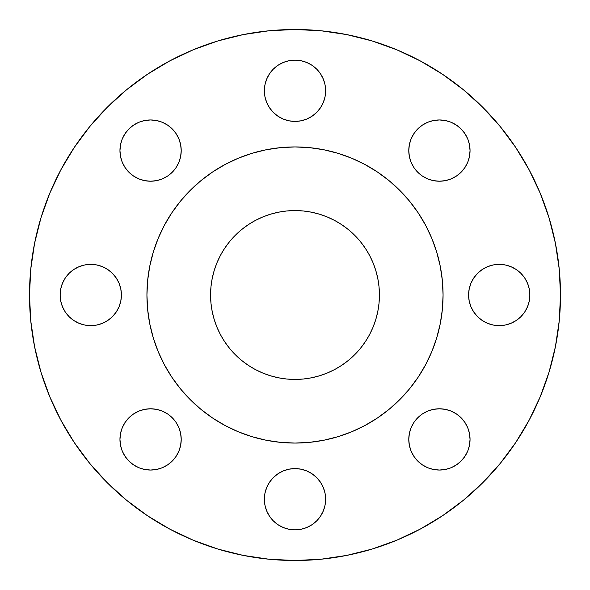 <?xml version="1.0" encoding="UTF-8"?>
<svg xmlns="http://www.w3.org/2000/svg" width="590" height="590" viewBox="0 0 590 590"><rect width="100%" height="100%" fill="white"/><g stroke="black" fill="none" stroke-linecap="round" stroke-linejoin="round"><path stroke-width="0.89" d="M325.636 90.772A30.636 30.636 0 0 1 295 121.407A30.636 30.636 0 0 1 264.364 90.772L264.954 96.745L266.695 102.49L269.527 107.786L273.34 112.432L277.979 116.237L283.274 119.069L289.026 120.817L295 121.407L300.974 120.817L306.726 119.069L312.022 116.237L316.66 112.432L320.473 107.786L323.305 102.49L325.046 96.745L325.636 90.772L325.046 84.79L323.305 79.045L320.473 73.75L316.66 69.104L312.022 65.298L306.726 62.466L300.974 60.726L295 60.136L289.026 60.726L283.274 62.466L277.979 65.298L273.34 69.104L269.527 73.75L266.695 79.045L264.954 84.79L264.364 90.772A30.636 30.636 0 0 1 295 60.136A30.636 30.636 0 0 1 325.636 90.772M469.456 144.609L470.046 150.59A30.636 30.636 0 0 1 439.41 181.219A30.636 30.636 0 0 1 408.781 150.59L409.364 156.564L411.112 162.309L413.944 167.604L417.75 172.251L422.396 176.056L427.691 178.888L433.436 180.636L439.41 181.219L445.391 180.636L451.136 178.888L456.431 176.056L461.078 172.251L464.883 167.604L467.715 162.309L469.456 156.564L470.046 150.59L469.456 144.609L467.715 138.864L464.883 133.569L461.078 128.922L456.431 125.117L451.136 122.285L445.391 120.544L439.41 119.954L433.436 120.544L427.691 122.285L422.396 125.117L417.75 128.922L413.944 133.569L411.112 138.864L409.364 144.609L408.781 150.59A30.636 30.636 0 0 1 439.41 119.954A30.636 30.636 0 0 1 470.046 150.59L469.456 156.564M477.568 316.66L473.763 312.022L470.931 306.726L469.183 300.974L468.593 295A30.636 30.636 0 0 1 499.228 264.364A30.636 30.636 0 0 1 529.864 295A30.636 30.636 0 0 1 499.228 325.636A30.636 30.636 0 0 1 468.593 295L469.183 300.974L470.931 306.726L473.763 312.022L477.568 316.66L482.214 320.473L487.51 323.305L493.255 325.046L499.228 325.636L505.21 325.046L510.955 323.305L516.25 320.473L520.896 316.66L524.702 312.022L527.534 306.726L529.274 300.974L529.864 295L529.274 289.026L527.534 283.274L524.702 277.979L520.896 273.34L516.25 269.527L510.955 266.695L505.21 264.954L499.228 264.364L493.255 264.954L487.51 266.695L482.214 269.527L477.568 273.34L473.763 277.979L470.931 283.274L469.183 289.026L468.593 295L469.183 289.026M464.883 422.396L467.715 427.691L469.456 433.436L470.046 439.41A30.636 30.636 0 0 1 439.41 470.046A30.636 30.636 0 0 1 408.781 439.41L409.364 445.391L411.112 451.136L413.944 456.431L417.75 461.078L422.396 464.883L427.691 467.715L433.436 469.456L439.41 470.046L445.391 469.456L451.136 467.715L456.431 464.883L461.078 461.078L464.883 456.431L467.715 451.136L469.456 445.391L470.046 439.41L469.456 433.436L467.715 427.691L464.883 422.396L461.078 417.75L456.431 413.944L451.136 411.112L445.391 409.364L439.41 408.781L433.436 409.364L427.691 411.112L422.396 413.944L417.75 417.75L413.944 422.396L411.112 427.691L409.364 433.436L408.781 439.41L409.364 433.436M325.636 499.228A30.636 30.636 0 0 1 295 529.864A30.636 30.636 0 0 1 264.364 499.228L264.954 505.21L266.695 510.955L269.527 516.25L273.34 520.896L277.979 524.702L283.274 527.534L289.026 529.274L295 529.864L300.974 529.274L306.726 527.534L312.022 524.702L316.66 520.896L320.473 516.25L323.305 510.955L325.046 505.21L325.636 499.228L325.046 493.255L323.305 487.51L320.473 482.214L316.66 477.568L312.022 473.763L306.726 470.931L300.974 469.183L295 468.593L289.026 469.183L283.274 470.931L277.979 473.763L273.34 477.568L269.527 482.214L266.695 487.51L264.954 493.255L264.364 499.228A30.636 30.636 0 0 1 295 468.593A30.636 30.636 0 0 1 325.636 499.228M176.056 422.396L178.888 427.691L180.636 433.436L181.219 439.41A30.636 30.636 0 0 1 150.59 470.046A30.636 30.636 0 0 1 119.954 439.41L120.544 445.391L122.285 451.136L125.117 456.431L128.922 461.078L133.569 464.883L138.864 467.715L144.609 469.456L150.59 470.046L156.564 469.456L162.309 467.715L167.604 464.883L172.251 461.078L176.056 456.431L178.888 451.136L180.636 445.391L181.219 439.41L180.636 433.436L178.888 427.691L176.056 422.396L172.251 417.75L167.604 413.944L162.309 411.112L156.564 409.364L150.59 408.781L144.609 409.364L138.864 411.112L133.569 413.944L128.922 417.75L125.117 422.396L122.285 427.691L120.544 433.436L119.954 439.41L120.544 433.436M125.117 167.604L122.285 162.309L120.544 156.564L119.954 150.59A30.636 30.636 0 0 1 150.59 119.954A30.636 30.636 0 0 1 181.219 150.59A30.636 30.636 0 0 1 150.59 181.219A30.636 30.636 0 0 1 119.954 150.59L120.544 156.564L122.285 162.309L125.117 167.604L128.922 172.251L133.569 176.056L138.864 178.888L144.609 180.636L150.59 181.219L156.564 180.636L162.309 178.888L167.604 176.056L172.251 172.251L176.056 167.604L178.888 162.309L180.636 156.564L181.219 150.59L180.636 144.609L178.888 138.864L176.056 133.569L172.251 128.922L167.604 125.117L162.309 122.285L156.564 120.544L150.59 119.954L144.609 120.544L138.864 122.285L133.569 125.117L128.922 128.922L125.117 133.569L122.285 138.864L120.544 144.609L119.954 150.59L120.544 144.609M107.786 269.527L112.432 273.34L116.237 277.979L119.069 283.274L120.817 289.026L121.407 295A30.636 30.636 0 0 1 90.772 325.636A30.636 30.636 0 0 1 60.136 295L60.726 300.974L62.466 306.726L65.298 312.022L69.104 316.66L73.75 320.473L79.045 323.305L84.79 325.046L90.772 325.636L96.745 325.046L102.49 323.305L107.786 320.473L112.432 316.66L116.237 312.022L119.069 306.726L120.817 300.974L121.407 295L120.817 289.026L119.069 283.274L116.237 277.979L112.432 273.34L107.786 269.527L102.49 266.695L96.745 264.954L90.772 264.364L84.79 264.954L79.045 266.695L73.75 269.527L69.104 273.34L65.298 277.979L62.466 283.274L60.726 289.026L60.136 295A30.636 30.636 0 0 1 90.772 264.364A30.636 30.636 0 0 1 121.407 295L120.817 300.974M29.5 295A265.5 265.5 0 0 1 295 29.5A265.5 265.5 0 0 1 560.5 295L559.224 321.026L555.397 346.795L549.069 372.069L540.293 396.605L529.149 420.154L515.756 442.507L500.231 463.43L482.738 482.738L463.43 500.231L442.507 515.756L420.154 529.149L396.605 540.293L372.069 549.069L346.795 555.397L321.026 559.224L295 560.5L268.974 559.224L243.205 555.397L217.931 549.069L193.395 540.293L169.846 529.149L147.493 515.756L126.57 500.231L107.262 482.738L89.769 463.43L74.244 442.507L60.851 420.154L49.708 396.605L40.931 372.069L34.604 346.795L30.776 321.026L29.5 295L30.776 268.974L34.604 243.205L40.931 217.931L49.708 193.395L60.851 169.846L74.244 147.493L89.769 126.57L107.262 107.262L126.57 89.769L147.493 74.244L169.846 60.851L193.395 49.708L217.931 40.931L243.205 34.604L268.974 30.776L295 29.5L321.026 30.776L346.795 34.604L372.069 40.931L396.605 49.708L420.154 60.851L442.507 74.244L463.43 89.769L482.738 107.262L500.231 126.57L515.756 147.493L529.149 169.846L540.293 193.395L549.069 217.931L555.397 243.205L559.224 268.974L560.5 295A265.5 265.5 0 0 1 295 560.5A265.5 265.5 0 0 1 29.5 295M164.433 225.174A148.068 148.068 0 0 0 146.932 295A148.068 148.068 0 0 1 295 146.932A148.068 148.068 0 0 1 443.068 295A148.068 148.068 0 0 0 425.567 225.174M418.17 212.82A148.068 148.068 0 0 0 377.18 171.83M364.827 164.433A148.068 148.068 0 0 0 225.174 164.433M212.82 171.83A148.068 148.068 0 0 0 171.83 212.82M379.429 295A84.429 84.429 0 0 1 295 379.429A84.429 84.429 0 0 1 210.571 295A84.429 84.429 0 0 1 295 210.571A84.429 84.429 0 0 1 379.429 295L379.023 286.725L377.807 278.532L375.793 270.493L373.005 262.69L369.458 255.197L365.203 248.095L360.261 241.435L354.701 235.299L348.565 229.739L341.905 224.797L334.803 220.542L327.31 216.995L319.507 214.207L311.468 212.194L303.275 210.977L295 210.571L286.725 210.977L278.532 212.194L270.493 214.207L262.69 216.995L255.197 220.542L248.095 224.797L241.435 229.739L235.299 235.299L229.739 241.435L224.797 248.095L220.542 255.197L216.995 262.69L214.207 270.493L212.194 278.532L210.977 286.725L210.571 295L210.977 303.275L212.194 311.468L214.207 319.507L216.995 327.31L220.542 334.803L224.797 341.905L229.739 348.565L235.299 354.701L241.435 360.261L248.095 365.203L255.197 369.458L262.69 373.005L270.493 375.793L278.532 377.807L286.725 379.023L295 379.429L303.275 379.023L311.468 377.807L319.507 375.793L327.31 373.005L334.803 369.458L341.905 365.203L348.565 360.261L354.701 354.701L360.261 348.565L365.203 341.905L369.458 334.803L373.005 327.31L375.793 319.507L377.807 311.468L379.023 303.275L379.429 295L379.023 286.725M425.567 364.827A148.068 148.068 0 0 0 443.068 295L442.353 309.514L440.221 323.888L436.689 337.981L431.799 351.662L425.582 364.797L418.111 377.261L409.46 388.935L399.703 399.703L388.935 409.46L377.261 418.111L364.797 425.582L351.662 431.799L337.981 436.689L323.888 440.221L309.514 442.353L295 443.068L280.486 442.353L266.112 440.221L252.019 436.689L238.338 431.799L225.203 425.582L212.739 418.111L201.065 409.46L190.297 399.703L180.54 388.935L171.889 377.261L164.418 364.797L158.201 351.662L153.311 337.981L149.779 323.888L147.648 309.514L146.932 295L147.648 280.486L149.779 266.112L153.311 252.019L158.201 238.338L164.418 225.203L171.889 212.739L180.54 201.065L190.297 190.297L201.065 180.54L212.739 171.889L225.203 164.418L238.338 158.201L252.019 153.311L266.112 149.779L280.486 147.648L295 146.932L309.514 147.648L323.888 149.779L337.981 153.311L351.662 158.201L364.797 164.418L377.261 171.889L388.935 180.54L399.703 190.297L409.46 201.065L418.111 212.739L425.582 225.203L431.799 238.338L436.689 252.019L440.221 266.112L442.353 280.486L443.068 295A148.068 148.068 0 0 1 295 443.068A148.068 148.068 0 0 1 146.932 295A148.068 148.068 0 0 0 164.433 364.827M171.83 377.18A148.068 148.068 0 0 0 212.82 418.17M225.174 425.567A148.068 148.068 0 0 0 364.827 425.567M377.18 418.17A148.068 148.068 0 0 0 418.17 377.18M146.932 295L147.249 304.683M149.779 323.888L153.311 337.981M295 443.068L304.683 442.751M323.888 440.221L337.981 436.689M443.068 295L442.751 285.317M440.221 266.112L436.689 252.019M295 146.932L285.317 147.249M266.112 149.779L252.019 153.311M30.776 321.026L34.604 346.795M40.931 372.069L49.708 396.605M147.493 515.756L169.846 529.149M372.069 549.069L396.605 540.293M515.756 442.507L529.149 420.154M549.069 217.931L540.293 193.395M217.931 40.931L193.395 49.708M74.244 147.493L60.851 169.846M264.954 84.79L266.695 79.045M277.979 65.298L283.274 62.466M316.66 69.104L320.473 73.75M325.046 96.745L323.305 102.49M316.66 112.432L312.022 116.237L306.726 119.069L300.974 120.817L295 121.407L289.026 120.817M273.34 112.432L269.527 107.786M411.112 138.864L413.944 133.569L417.75 128.922M422.396 125.117L427.691 122.285L433.436 120.544L439.41 119.954L445.391 120.544M451.136 122.285L456.431 125.117L461.078 128.922M464.883 133.569L467.715 138.864M467.715 162.309L464.883 167.604L461.078 172.251M439.41 181.219L433.436 180.636M427.691 178.888L422.396 176.056M413.944 167.604L411.112 162.309L409.364 156.564L408.781 150.59M477.568 273.34L482.214 269.527M505.21 264.954L510.955 266.695M524.702 277.979L527.534 283.274M529.864 295L529.274 300.974M520.896 316.66L516.25 320.473M493.255 325.046L487.51 323.305M411.112 427.691L413.944 422.396L417.75 417.75M422.396 413.944L427.691 411.112L433.436 409.364L439.41 408.781M451.136 411.112L456.431 413.944L461.078 417.75M408.781 439.41A30.636 30.636 0 0 1 439.41 408.781A30.636 30.636 0 0 1 470.046 439.41L469.456 445.391M467.715 451.136L464.883 456.431L461.078 461.078M445.391 469.456L439.41 470.046L433.436 469.456M427.691 467.715L422.396 464.883L417.75 461.078M264.954 493.255L266.695 487.51M273.34 477.568L277.979 473.763L283.274 470.931L289.026 469.183L295 468.593L300.974 469.183M316.66 477.568L320.473 482.214M325.046 505.21L323.305 510.955M312.022 524.702L306.726 527.534L300.974 529.274M273.34 520.896L269.527 516.25M122.285 427.691L125.117 422.396L128.922 417.75M150.59 408.781L156.564 409.364M162.309 411.112L167.604 413.944M178.888 451.136L176.056 456.431L172.251 461.078M167.604 464.883L162.309 467.715L156.564 469.456L150.59 470.046L144.609 469.456L138.864 467.715L133.569 464.883L128.922 461.078L125.117 456.431M122.285 451.136L120.544 445.391L119.954 439.41A30.636 30.636 0 0 1 150.59 408.781A30.636 30.636 0 0 1 181.219 439.41M122.285 138.864L125.117 133.569L128.922 128.922M144.609 120.544L150.59 119.954L156.564 120.544M162.309 122.285L167.604 125.117L172.251 128.922M181.219 150.59L180.636 156.564M178.888 162.309L176.056 167.604M167.604 176.056L162.309 178.888L156.564 180.636L150.59 181.219M138.864 178.888L133.569 176.056L128.922 172.251M69.104 273.34L73.75 269.527M96.745 264.954L102.49 266.695M112.432 316.66L107.786 320.473M84.79 325.046L79.045 323.305M65.298 312.022L62.466 306.726M303.275 379.023L295 379.429M210.977 303.275L210.571 295M286.725 210.977L295 210.571"/></g></svg>
